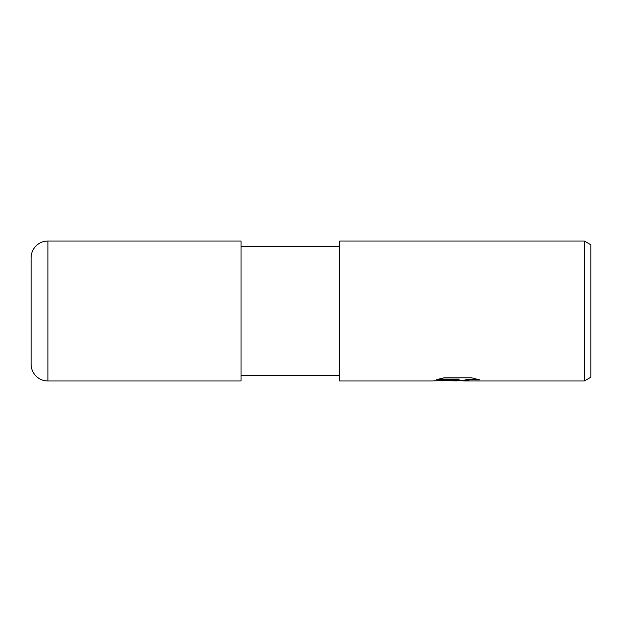 <?xml version="1.0" encoding="UTF-8"?>
<svg xmlns="http://www.w3.org/2000/svg" width="622" height="622" viewBox="0 0 622 622"><rect width="100%" height="100%" fill="white"/><g stroke="black" fill="none" stroke-linecap="round" stroke-linejoin="round"><path stroke-width="0.93" d="M339.651 375.463L241.025 375.463M241.025 246.537L339.651 246.537M459.829 380.423L456.276 380.975L448.641 380.423M456.276 380.975L457.357 380.407L452.964 380.975M584.338 380.975L584.338 241.025L590.9 244.811L590.9 377.189L584.338 380.975L463.685 380.975L463.631 380.275L466.702 379.645L477.09 379.132M438.673 379.086L459.075 379.086L459.075 379.645L432.469 380.975L339.651 380.975L339.651 241.025L584.338 241.025M459.075 379.645L436.706 379.645L443.991 377.811L471.593 377.811L479.601 379.863L470.318 379.801L463.421 380.936M445.204 380.423L457.357 379.848L457.357 380.407M47.894 241.025A16.794 16.794 0 0 0 31.1 257.819L31.1 364.181A16.794 16.794 0 0 0 47.894 380.975L47.894 241.025L241.025 241.025L241.025 380.975L47.894 380.975M457.302 380.423L463.421 380.423"/></g></svg>
